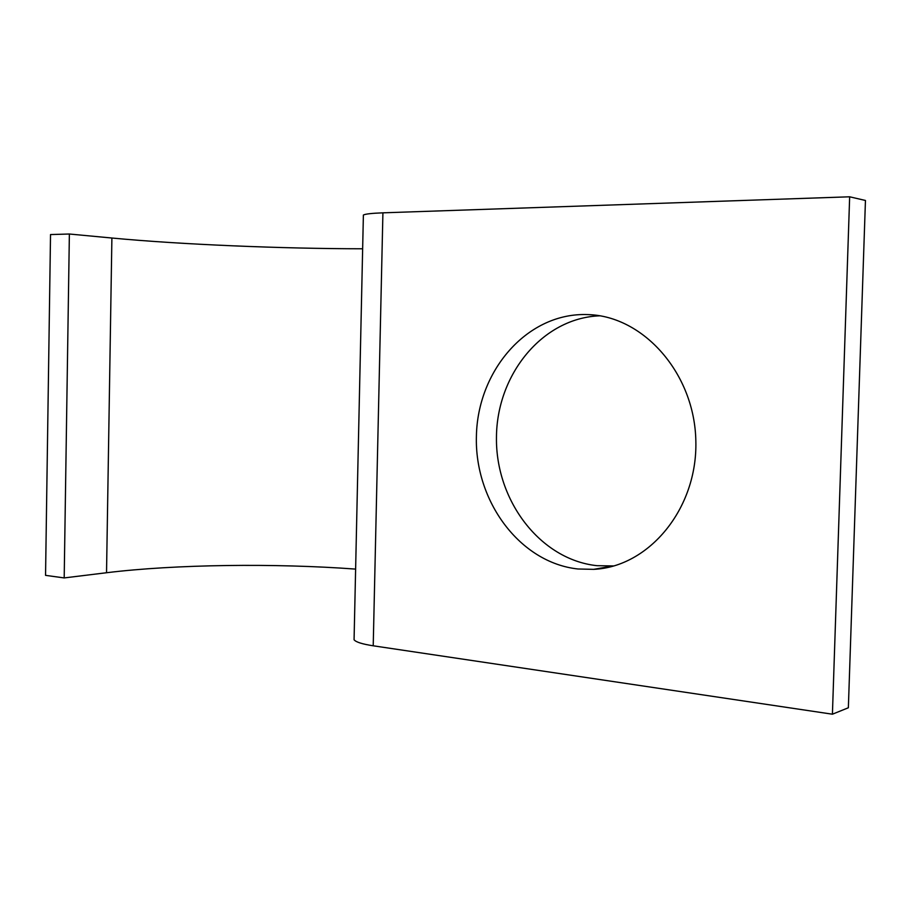 <?xml version="1.0" encoding="UTF-8"?>
<svg xmlns="http://www.w3.org/2000/svg" width="911" height="911" viewBox="0 0 911 911"><rect width="100%" height="100%" fill="white"/><g stroke="black" fill="none" stroke-linecap="round" stroke-linejoin="round"><path stroke-width="1.37" d="M613.832 565.947L597.047 565.685C540.121 559.696 495.561 500.424 496.461 437.508C496.654 374.58 542.444 317.916 599.745 315.81M577.984 568.988L593.676 569.352C649.008 566.893 697.632 508.634 695.845 441.095C694.717 373.567 643.542 316.06 588.062 314.602L584.908 314.523C526.046 314.067 477.592 371.255 476.407 436.084C474.449 500.879 519.691 562.736 577.984 568.988M111.894 238.022L69.373 234.013L64.191 577.927L106.53 572.734L111.894 238.022C180.959 244.535 281.658 248.703 362.646 248.783M64.191 577.927L45.55 575.353L50.526 234.56L69.373 234.013M849.656 196.799L832.415 714.201L848.357 707.767L865.45 200.466L849.656 196.799L382.916 212.832C371.813 213.242 365.3 213.983 363.387 215.03L363.364 216.032M832.415 714.201L373.214 645.797C362.282 644.111 355.894 642.096 354.072 639.75L354.117 637.677M355.62 569.102C275.373 563.157 175.288 564.296 106.53 572.734M373.214 645.797L382.916 212.832M593.676 569.352L612.579 566.027M588.062 314.602L592.446 314.887M354.072 639.75L363.387 215.03"/></g></svg>

